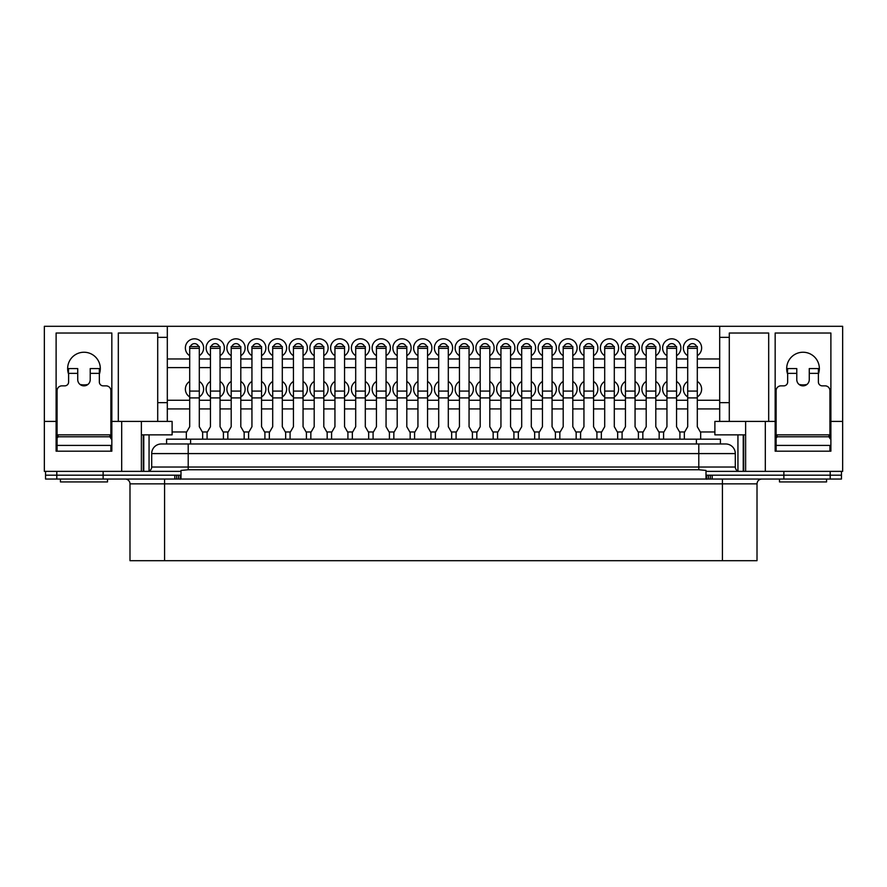 <?xml version="1.0" encoding="UTF-8"?>
<svg xmlns="http://www.w3.org/2000/svg" width="887" height="887" viewBox="0 0 887 887"><rect width="100%" height="100%" fill="white"/><g stroke="black" fill="none" stroke-linecap="round" stroke-linejoin="round"><path stroke-width="1.33" d="M121.685 421.403L167.31 421.403L167.31 326.305L44.35 326.305L44.35 421.403L56.114 421.403L56.114 333.024L111.84 333.024L111.84 421.403L121.685 421.403L121.685 471.363L181.003 471.363L181.003 475.199L45.547 475.199L45.547 471.363M174.783 479.047L174.783 475.199L45.547 475.199L45.547 479.047L841.453 479.047L841.453 475.199L705.997 475.199L705.997 471.363L765.315 471.363L765.315 421.403L745.623 421.403L745.623 471.363M103.125 479.047L103.125 471.363M188.21 443.977L188.21 453.59L151.699 453.59A9.602 9.602 0 0 1 161.312 443.977L725.688 443.977A9.602 9.602 0 0 1 735.301 453.59L735.301 467.039A4.324 4.324 0 0 0 739.625 471.363A4.324 4.324 0 0 1 735.301 467.039L698.79 467.039L698.79 453.59L188.21 453.59L188.21 467.039L698.79 467.039L698.79 469.755L705.997 470.432L705.997 471.363M841.453 471.363L841.453 475.199L783.875 475.199L783.875 471.363M161.312 443.977A9.602 9.602 0 0 0 151.699 453.59L151.699 467.039A4.324 4.324 0 0 1 147.375 471.363A4.324 4.324 0 0 0 151.699 467.039L188.21 467.039L188.21 469.755L698.79 469.755M735.301 453.59A9.602 9.602 0 0 0 725.688 443.977A9.602 9.602 0 0 1 735.301 453.59L698.79 453.59L698.79 443.977M181.003 471.363L181.003 470.432L188.21 469.755M705.997 475.199L705.997 479.047L181.003 479.047L181.003 475.199M210.452 396.921A9.125 9.125 0 0 1 210.452 381.41M211.173 346.518A4.324 4.324 0 0 1 219.322 346.518M210.452 355.709A9.125 9.125 0 0 1 215.253 338.823A9.125 9.125 0 0 1 220.054 355.709M190.428 346.518A4.324 4.324 0 0 1 198.577 346.518M189.696 355.709A9.125 9.125 0 0 1 194.497 338.823A9.125 9.125 0 0 1 199.298 355.709M189.696 396.921A9.125 9.125 0 0 1 189.696 381.41M818.391 374.092A16.332 16.332 0 0 0 803.023 352.239A16.332 16.332 0 0 0 787.656 374.092M799.01 384.404A16.332 16.332 0 0 0 807.037 384.404M99.344 374.092A16.332 16.332 0 0 0 83.977 352.239A16.332 16.332 0 0 0 68.609 374.092M79.963 384.404A16.332 16.332 0 0 0 87.99 384.404M231.197 355.709A9.125 9.125 0 0 1 235.997 338.823A9.125 9.125 0 0 1 240.798 355.709M231.928 346.518A4.324 4.324 0 0 1 240.078 346.518M251.941 355.709A9.125 9.125 0 0 1 256.753 338.823A9.125 9.125 0 0 1 261.554 355.709M252.673 346.518A4.324 4.324 0 0 1 260.822 346.518M272.697 355.709A9.125 9.125 0 0 1 277.498 338.823A9.125 9.125 0 0 1 282.299 355.709M273.429 346.518A4.324 4.324 0 0 1 281.578 346.518M293.442 355.709A9.125 9.125 0 0 1 298.254 338.823A9.125 9.125 0 0 1 303.055 355.709M294.174 346.518A4.324 4.324 0 0 1 302.323 346.518M314.198 355.709A9.125 9.125 0 0 1 318.998 338.823A9.125 9.125 0 0 1 323.799 355.709M314.929 346.518A4.324 4.324 0 0 1 323.079 346.518M334.942 355.709A9.125 9.125 0 0 1 339.754 338.823A9.125 9.125 0 0 1 344.555 355.709M335.674 346.518A4.324 4.324 0 0 1 343.823 346.518M355.698 355.709A9.125 9.125 0 0 1 360.499 338.823A9.125 9.125 0 0 1 365.3 355.709M356.419 346.518A4.324 4.324 0 0 1 364.579 346.518M376.443 355.709A9.125 9.125 0 0 1 381.255 338.823A9.125 9.125 0 0 1 386.056 355.709M377.175 346.518A4.324 4.324 0 0 1 385.324 346.518M397.199 355.709A9.125 9.125 0 0 1 401.999 338.823A9.125 9.125 0 0 1 406.8 355.709M397.919 346.518A4.324 4.324 0 0 1 406.08 346.518M417.943 355.709A9.125 9.125 0 0 1 422.755 338.823A9.125 9.125 0 0 1 427.556 355.709M418.675 346.518A4.324 4.324 0 0 1 426.824 346.518M438.699 355.709A9.125 9.125 0 0 1 443.5 338.823A9.125 9.125 0 0 1 448.301 355.709M439.42 346.518A4.324 4.324 0 0 1 447.58 346.518M459.444 355.709A9.125 9.125 0 0 1 464.245 338.823A9.125 9.125 0 0 1 469.057 355.709M460.176 346.518A4.324 4.324 0 0 1 468.325 346.518M480.2 355.709A9.125 9.125 0 0 1 485.001 338.823A9.125 9.125 0 0 1 489.801 355.709M480.92 346.518A4.324 4.324 0 0 1 489.081 346.518M500.944 355.709A9.125 9.125 0 0 1 505.745 338.823A9.125 9.125 0 0 1 510.557 355.709M501.676 346.518A4.324 4.324 0 0 1 509.825 346.518M521.7 355.709A9.125 9.125 0 0 1 526.501 338.823A9.125 9.125 0 0 1 531.302 355.709M522.421 346.518A4.324 4.324 0 0 1 530.581 346.518M542.445 355.709A9.125 9.125 0 0 1 547.246 338.823A9.125 9.125 0 0 1 552.058 355.709M543.177 346.518A4.324 4.324 0 0 1 551.326 346.518M563.201 355.709A9.125 9.125 0 0 1 568.002 338.823A9.125 9.125 0 0 1 572.802 355.709M563.921 346.518A4.324 4.324 0 0 1 572.071 346.518M583.945 355.709A9.125 9.125 0 0 1 588.746 338.823A9.125 9.125 0 0 1 593.558 355.709M584.677 346.518A4.324 4.324 0 0 1 592.826 346.518M604.701 355.709A9.125 9.125 0 0 1 609.502 338.823A9.125 9.125 0 0 1 614.303 355.709M605.422 346.518A4.324 4.324 0 0 1 613.571 346.518M625.446 355.709A9.125 9.125 0 0 1 630.247 338.823A9.125 9.125 0 0 1 635.059 355.709M626.178 346.518A4.324 4.324 0 0 1 634.327 346.518M646.202 355.709A9.125 9.125 0 0 1 651.003 338.823A9.125 9.125 0 0 1 655.803 355.709M646.922 346.518A4.324 4.324 0 0 1 655.072 346.518M666.946 355.709A9.125 9.125 0 0 1 671.747 338.823A9.125 9.125 0 0 1 676.548 355.709M667.678 346.518A4.324 4.324 0 0 1 675.827 346.518M687.702 355.709A9.125 9.125 0 0 1 692.503 338.823A9.125 9.125 0 0 1 697.304 355.709M688.423 346.518A4.324 4.324 0 0 1 696.572 346.518M231.197 396.921A9.125 9.125 0 0 1 231.197 381.41M251.941 396.921A9.125 9.125 0 0 1 251.941 381.41M272.697 396.921A9.125 9.125 0 0 1 272.697 381.41M293.442 396.921A9.125 9.125 0 0 1 293.442 381.41M314.198 396.921A9.125 9.125 0 0 1 314.198 381.41M334.942 396.921A9.125 9.125 0 0 1 334.942 381.41M355.698 396.921A9.125 9.125 0 0 1 355.698 381.41M376.443 396.921A9.125 9.125 0 0 1 376.443 381.41M397.199 396.921A9.125 9.125 0 0 1 397.199 381.41M417.943 396.921A9.125 9.125 0 0 1 417.943 381.41M438.699 396.921A9.125 9.125 0 0 1 438.699 381.41M459.444 396.921A9.125 9.125 0 0 1 459.444 381.41M480.2 396.921A9.125 9.125 0 0 1 480.2 381.41M500.944 396.921A9.125 9.125 0 0 1 500.944 381.41M521.7 396.921A9.125 9.125 0 0 1 521.7 381.41M542.445 396.921A9.125 9.125 0 0 1 542.445 381.41M563.201 396.921A9.125 9.125 0 0 1 563.201 381.41M583.945 396.921A9.125 9.125 0 0 1 583.945 381.41M604.701 396.921A9.125 9.125 0 0 1 604.701 381.41M625.446 396.921A9.125 9.125 0 0 1 625.446 381.41M646.202 396.921A9.125 9.125 0 0 1 646.202 381.41M666.946 396.921A9.125 9.125 0 0 1 666.946 381.41M687.702 396.921A9.125 9.125 0 0 1 687.702 381.41M697.304 381.41A9.125 9.125 0 0 1 697.304 396.921M676.548 381.41A9.125 9.125 0 0 1 676.548 396.921M655.803 381.41A9.125 9.125 0 0 1 655.803 396.921M635.059 381.41A9.125 9.125 0 0 1 635.059 396.921M614.303 381.41A9.125 9.125 0 0 1 614.303 396.921M593.558 381.41A9.125 9.125 0 0 1 593.558 396.921M572.802 381.41A9.125 9.125 0 0 1 572.802 396.921M552.058 381.41A9.125 9.125 0 0 1 552.058 396.921M531.302 381.41A9.125 9.125 0 0 1 531.302 396.921M510.557 381.41A9.125 9.125 0 0 1 510.557 396.921M489.801 381.41A9.125 9.125 0 0 1 489.801 396.921M469.057 381.41A9.125 9.125 0 0 1 469.057 396.921M448.301 381.41A9.125 9.125 0 0 1 448.301 396.921M427.556 381.41A9.125 9.125 0 0 1 427.556 396.921M406.8 381.41A9.125 9.125 0 0 1 406.8 396.921M386.056 381.41A9.125 9.125 0 0 1 386.056 396.921M365.3 381.41A9.125 9.125 0 0 1 365.3 396.921M344.555 381.41A9.125 9.125 0 0 1 344.555 396.921M323.799 381.41A9.125 9.125 0 0 1 323.799 396.921M303.055 381.41A9.125 9.125 0 0 1 303.055 396.921M282.299 381.41A9.125 9.125 0 0 1 282.299 396.921M261.554 381.41A9.125 9.125 0 0 1 261.554 396.921M240.798 381.41A9.125 9.125 0 0 1 240.798 396.921M719.69 408.918L697.304 408.918M687.702 408.918L676.548 408.918M666.946 408.918L655.803 408.918M646.202 408.918L635.059 408.918M625.446 408.918L614.303 408.918M604.701 408.918L593.558 408.918M583.945 408.918L572.802 408.918M563.201 408.918L552.058 408.918M542.445 408.918L531.302 408.918M521.7 408.918L510.557 408.918M500.944 408.918L489.801 408.918M480.2 408.918L469.057 408.918M459.444 408.918L448.301 408.918M438.699 408.918L427.556 408.918M417.943 408.918L406.8 408.918M397.199 408.918L386.056 408.918M376.443 408.918L365.3 408.918M355.698 408.918L344.555 408.918M334.942 408.918L323.799 408.918M314.198 408.918L303.055 408.918M293.442 408.918L282.299 408.918M272.697 408.918L261.554 408.918M251.941 408.918L240.798 408.918M231.197 408.918L220.054 408.918M210.452 408.918L199.298 408.918M189.696 408.918L167.31 408.918M714.889 431.969L700.331 431.969M684.664 431.969L679.586 431.969M663.919 431.969L658.83 431.969M643.164 431.969L638.086 431.969M622.419 431.969L617.33 431.969M601.674 431.969L596.585 431.969M580.918 431.969L575.829 431.969M560.174 431.969L555.085 431.969M539.418 431.969L534.329 431.969M518.673 431.969L513.584 431.969M497.917 431.969L492.828 431.969M477.173 431.969L472.084 431.969M456.417 431.969L451.328 431.969M435.672 431.969L430.583 431.969M414.916 431.969L409.827 431.969M394.172 431.969L389.083 431.969M373.416 431.969L368.327 431.969M352.671 431.969L347.582 431.969M331.915 431.969L326.826 431.969M311.171 431.969L306.082 431.969M290.415 431.969L285.326 431.969M269.67 431.969L264.581 431.969M248.914 431.969L243.836 431.969M228.17 431.969L223.08 431.969M207.414 431.969L202.336 431.969M186.669 431.969L172.111 431.969M167.31 337.348L157.709 337.348L157.709 421.403M118.315 421.403L118.315 333.024L157.709 333.024L157.709 337.348M121.685 471.363L44.35 471.363L44.35 421.403M167.31 326.305L842.65 326.305L842.65 421.403L830.886 421.403L830.886 451.184L775.16 451.184L775.16 421.403L765.315 421.403M56.114 421.403L56.114 451.184L111.84 451.184L111.84 421.403M141.377 421.403L141.377 471.363M167.31 421.403L172.111 421.403L172.111 434.852L141.377 434.852M719.69 326.305L719.69 337.348L729.291 337.348L729.291 421.403L714.889 421.403L714.889 434.852L745.623 434.852M729.291 421.403L745.623 421.403M842.65 421.403L842.65 471.363L765.315 471.363M719.69 337.348L719.69 421.403M729.291 337.348L729.291 333.024L768.685 333.024L768.685 421.403M775.16 421.403L775.16 333.024L830.886 333.024L830.886 421.403M149.06 434.852L149.06 471.019M737.94 434.852L737.94 471.019M743.217 434.852L743.217 471.363M743.705 434.852L743.705 471.363M143.295 434.852L143.295 471.363M143.783 434.852L143.783 471.363M719.69 400.27L697.304 400.27M687.702 400.27L676.548 400.27M666.946 400.27L655.803 400.27M646.202 400.27L635.059 400.27M625.446 400.27L614.303 400.27M604.701 400.27L593.558 400.27M583.945 400.27L572.802 400.27M563.201 400.27L552.058 400.27M542.445 400.27L531.302 400.27M521.7 400.27L510.557 400.27M500.944 400.27L489.801 400.27M480.2 400.27L469.057 400.27M459.444 400.27L448.301 400.27M438.699 400.27L427.556 400.27M417.943 400.27L406.8 400.27M397.199 400.27L386.056 400.27M376.443 400.27L365.3 400.27M355.698 400.27L344.555 400.27M334.942 400.27L323.799 400.27M314.198 400.27L303.055 400.27M293.442 400.27L282.299 400.27M272.697 400.27L261.554 400.27M251.941 400.27L240.798 400.27M231.197 400.27L220.054 400.27M210.452 400.27L199.298 400.27M189.696 400.27L167.31 400.27M220.054 381.41A9.125 9.125 0 0 1 220.054 396.921M199.298 381.41A9.125 9.125 0 0 1 199.298 396.921M719.69 367.606L697.304 367.606M687.702 367.606L676.548 367.606M666.946 367.606L655.803 367.606M646.202 367.606L635.059 367.606M625.446 367.606L614.303 367.606M604.701 367.606L593.558 367.606M583.945 367.606L572.802 367.606M563.201 367.606L552.058 367.606M542.445 367.606L531.302 367.606M521.7 367.606L510.557 367.606M500.944 367.606L489.801 367.606M480.2 367.606L469.057 367.606M459.444 367.606L448.301 367.606M438.699 367.606L427.556 367.606M417.943 367.606L406.8 367.606M397.199 367.606L386.056 367.606M376.443 367.606L365.3 367.606M355.698 367.606L344.555 367.606M334.942 367.606L323.799 367.606M314.198 367.606L303.055 367.606M293.442 367.606L282.299 367.606M272.697 367.606L261.554 367.606M251.941 367.606L240.798 367.606M231.197 367.606L220.054 367.606M210.452 367.606L199.298 367.606M189.696 367.606L167.31 367.606M719.69 358.958L697.304 358.958M687.702 358.958L676.548 358.958M666.946 358.958L655.803 358.958M646.202 358.958L635.059 358.958M625.446 358.958L614.303 358.958M604.701 358.958L593.558 358.958M583.945 358.958L572.802 358.958M563.201 358.958L552.058 358.958M542.445 358.958L531.302 358.958M521.7 358.958L510.557 358.958M500.944 358.958L489.801 358.958M480.2 358.958L469.057 358.958M459.444 358.958L448.301 358.958M438.699 358.958L427.556 358.958M417.943 358.958L406.8 358.958M397.199 358.958L386.056 358.958M376.443 358.958L365.3 358.958M355.698 358.958L344.555 358.958M334.942 358.958L323.799 358.958M314.198 358.958L303.055 358.958M293.442 358.958L282.299 358.958M272.697 358.958L261.554 358.958M251.941 358.958L240.798 358.958M231.197 358.958L220.054 358.958M210.452 358.958L199.298 358.958M189.696 358.958L167.31 358.958M67.645 368.571L77.734 368.571L77.734 379.614A6.242 6.242 0 0 0 83.977 385.856A6.242 6.242 0 0 0 90.219 379.614L90.219 368.571L100.309 368.571M68.609 368.571L68.366 373.372M77.734 373.372L68.609 373.372L68.609 382.02A3.847 3.847 0 0 1 64.762 385.856L61.879 385.856A4.801 4.801 0 0 0 57.078 390.668L57.078 451.184M110.875 451.184L110.875 445.418L57.078 445.418L57.078 438.699A1.918 1.918 0 0 1 58.997 436.781L108.957 436.781A1.918 1.918 0 0 1 110.875 438.699L110.875 390.668A4.801 4.801 0 0 0 106.074 385.856L103.191 385.856A3.847 3.847 0 0 1 99.344 382.02L99.344 368.571M99.588 373.372L90.219 373.372M786.691 368.571L796.781 368.571L796.781 379.614A6.242 6.242 0 0 0 803.023 385.856A6.242 6.242 0 0 0 809.266 379.614L809.266 368.571L819.355 368.571M787.656 368.571L787.412 373.372M796.781 373.372L787.656 373.372L787.656 382.02A3.847 3.847 0 0 1 783.809 385.856L780.926 385.856A4.801 4.801 0 0 0 776.125 390.668L776.125 451.184M829.922 451.184L829.922 445.418L776.125 445.418L776.125 438.699A1.918 1.918 0 0 1 778.043 436.781L828.003 436.781A1.918 1.918 0 0 1 829.922 438.699L829.922 390.668A4.801 4.801 0 0 0 825.121 385.856L822.238 385.856A3.847 3.847 0 0 1 818.391 382.02L818.391 368.571M818.634 373.372L809.266 373.372M107.515 479.047L107.515 481.929L60.438 481.929L60.438 479.047M109.91 437.036L109.91 434.852L58.043 434.852L58.043 437.036M826.562 479.047L826.562 481.929L779.485 481.929L779.485 479.047M828.957 437.036L828.957 434.852L777.09 434.852L777.09 437.036M166.59 443.977L166.59 439.176L720.41 439.176L720.41 443.977L720.41 439.176M125.189 479.047A4.801 4.801 0 0 1 129.99 483.847L129.99 560.695L164.572 560.695L164.572 479.047M783.875 479.047L783.875 475.199L712.217 475.199L712.217 479.047M705.997 475.321L708.591 475.199M178.409 475.199L181.003 475.321M722.428 560.695L722.428 483.847L757.01 483.847L757.01 560.695L164.572 560.695M202.668 439.176L202.668 432.546L199.298 426.725L199.298 346.518L189.696 346.518L189.696 426.725L186.337 432.546L186.337 439.176M223.413 439.176L223.413 432.546L220.054 426.725L220.054 346.518L210.452 346.518L210.452 426.725L207.081 432.546L207.081 439.176M244.169 439.176L244.169 432.546L240.798 426.725L240.798 346.518L231.197 346.518L231.197 426.725L227.837 432.546L227.837 439.176M264.914 439.176L264.914 432.546L261.554 426.725L261.554 346.518L251.941 346.518L251.941 426.725L248.582 432.546L248.582 439.176M285.669 439.176L285.669 432.546L282.299 426.725L282.299 346.518L272.697 346.518L272.697 426.725L269.338 432.546L269.338 439.176M306.414 439.176L306.414 432.546L303.055 426.725L303.055 346.518L293.442 346.518L293.442 426.725L290.082 432.546L290.082 439.176M327.17 439.176L327.17 432.546L323.799 426.725L323.799 346.518L314.198 346.518L314.198 426.725L310.838 432.546L310.838 439.176M347.915 439.176L347.915 432.546L344.555 426.725L344.555 346.518L334.942 346.518L334.942 426.725L331.583 432.546L331.583 439.176M368.67 439.176L368.67 432.546L365.3 426.725L365.3 346.518L355.698 346.518L355.698 426.725L352.339 432.546L352.339 439.176M389.415 439.176L389.415 432.546L386.056 426.725L386.056 346.518L376.443 346.518L376.443 426.725L373.083 432.546L373.083 439.176M410.171 439.176L410.171 432.546L406.8 426.725L406.8 346.518L397.199 346.518L397.199 426.725L393.839 432.546L393.839 439.176M430.916 439.176L430.916 432.546L427.556 426.725L427.556 346.518L417.943 346.518L417.943 426.725L414.584 432.546L414.584 439.176M451.66 439.176L451.66 432.546L448.301 426.725L448.301 346.518L438.699 346.518L438.699 426.725L435.34 432.546L435.34 439.176M472.416 439.176L472.416 432.546L469.057 426.725L469.057 346.518L459.444 346.518L459.444 426.725L456.084 432.546L456.084 439.176M493.161 439.176L493.161 432.546L489.801 426.725L489.801 346.518L480.2 346.518L480.2 426.725L476.829 432.546L476.829 439.176M513.917 439.176L513.917 432.546L510.557 426.725L510.557 346.518L500.944 346.518L500.944 426.725L497.585 432.546L497.585 439.176M534.661 439.176L534.661 432.546L531.302 426.725L531.302 346.518L521.7 346.518L521.7 426.725L518.33 432.546L518.33 439.176M555.417 439.176L555.417 432.546L552.058 426.725L552.058 346.518L542.445 346.518L542.445 426.725L539.085 432.546L539.085 439.176M576.162 439.176L576.162 432.546L572.802 426.725L572.802 346.518L563.201 346.518L563.201 426.725L559.83 432.546L559.83 439.176M596.918 439.176L596.918 432.546L593.558 426.725L593.558 346.518L583.945 346.518L583.945 426.725L580.586 432.546L580.586 439.176M617.662 439.176L617.662 432.546L614.303 426.725L614.303 346.518L604.701 346.518L604.701 426.725L601.331 432.546L601.331 439.176M638.418 439.176L638.418 432.546L635.059 426.725L635.059 346.518L625.446 346.518L625.446 426.725L622.086 432.546L622.086 439.176M659.163 439.176L659.163 432.546L655.803 426.725L655.803 346.518L646.202 346.518L646.202 426.725L642.831 432.546L642.831 439.176M679.919 439.176L679.919 432.546L676.548 426.725L676.548 346.518L666.946 346.518L666.946 426.725L663.587 432.546L663.587 439.176M700.663 439.176L700.663 432.546L697.304 426.725L697.304 346.518L687.702 346.518L687.702 426.725L684.332 432.546L684.332 439.176M830.199 479.047L830.199 471.363M56.801 479.047L56.801 471.363M167.31 402.643L157.709 402.643M729.291 402.643L719.69 402.643M190.605 439.176L190.605 443.977M696.395 439.176L696.395 443.977M722.428 479.047L722.428 483.847L129.99 483.847M708.525 479.047L708.525 475.199M710.409 479.047L710.409 475.199M706.728 479.268L706.728 475.321M180.272 479.268L180.272 475.321M178.475 479.047L178.475 475.199M176.591 479.047L176.591 475.199M189.696 397.908L199.298 397.908M189.696 391.089L199.298 391.089M189.696 348.347L199.298 348.347M210.452 397.908L220.054 397.908M210.452 391.089L220.054 391.089M210.452 348.347L220.054 348.347M231.197 397.908L240.798 397.908M231.197 391.089L240.798 391.089M231.197 348.347L240.798 348.347M251.941 397.908L261.554 397.908M251.941 391.089L261.554 391.089M251.941 348.347L261.554 348.347M272.697 397.908L282.299 397.908M272.697 391.089L282.299 391.089M272.697 348.347L282.299 348.347M293.442 397.908L303.055 397.908M293.442 391.089L303.055 391.089M293.442 348.347L303.055 348.347M314.198 397.908L323.799 397.908M314.198 391.089L323.799 391.089M314.198 348.347L323.799 348.347M334.942 397.908L344.555 397.908M334.942 391.089L344.555 391.089M334.942 348.347L344.555 348.347M355.698 397.908L365.3 397.908M355.698 391.089L365.3 391.089M355.698 348.347L365.3 348.347M376.443 397.908L386.056 397.908M376.443 391.089L386.056 391.089M376.443 348.347L386.056 348.347M397.199 397.908L406.8 397.908M397.199 391.089L406.8 391.089M397.199 348.347L406.8 348.347M417.943 397.908L427.556 397.908M417.943 391.089L427.556 391.089M417.943 348.347L427.556 348.347M438.699 397.908L448.301 397.908M438.699 391.089L448.301 391.089M438.699 348.347L448.301 348.347M459.444 397.908L469.057 397.908M459.444 391.089L469.057 391.089M459.444 348.347L469.057 348.347M480.2 397.908L489.801 397.908M480.2 391.089L489.801 391.089M480.2 348.347L489.801 348.347M500.944 397.908L510.557 397.908M500.944 391.089L510.557 391.089M500.944 348.347L510.557 348.347M521.7 397.908L531.302 397.908M521.7 391.089L531.302 391.089M521.7 348.347L531.302 348.347M542.445 397.908L552.058 397.908M542.445 391.089L552.058 391.089M542.445 348.347L552.058 348.347M563.201 397.908L572.802 397.908M563.201 391.089L572.802 391.089M563.201 348.347L572.802 348.347M583.945 397.908L593.558 397.908M583.945 391.089L593.558 391.089M583.945 348.347L593.558 348.347M604.701 397.908L614.303 397.908M604.701 391.089L614.303 391.089M604.701 348.347L614.303 348.347M625.446 397.908L635.059 397.908M625.446 391.089L635.059 391.089M625.446 348.347L635.059 348.347M646.202 397.908L655.803 397.908M646.202 391.089L655.803 391.089M646.202 348.347L655.803 348.347M666.946 397.908L676.548 397.908M666.946 391.089L676.548 391.089M666.946 348.347L676.548 348.347M687.702 397.908L697.304 397.908M687.702 391.089L697.304 391.089M687.702 348.347L697.304 348.347M757.01 483.847C757.287 480.931 758.895 479.324 761.811 479.047"/></g></svg>

